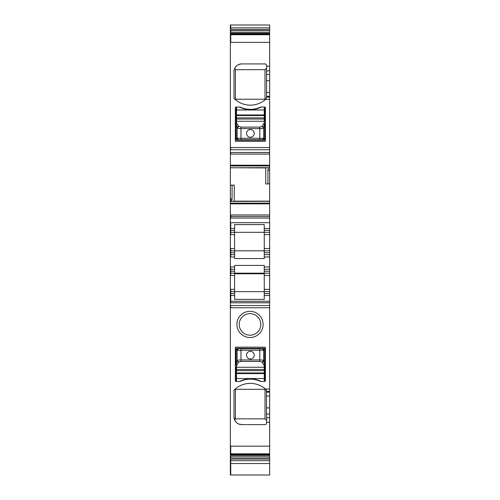 <?xml version="1.0" encoding="UTF-8"?>
<svg xmlns="http://www.w3.org/2000/svg" width="500" height="500" viewBox="0 0 500 500"><rect width="100%" height="100%" fill="white"/><g stroke="black" fill="none" stroke-linecap="round" stroke-linejoin="round"><path stroke-width="0.75" d="M265.919 424.331L265.031 424.613A1.544 1.544 0 0 0 266.569 423.069L266.569 417.694L269.65 417.694L269.65 301.3L230.731 301.3L230.731 295.519L230.35 295.519L230.35 463.206M269.65 417.694L269.65 422.3L266.569 422.3M269.65 446.169L269.65 453.812L230.731 453.812L230.731 446.169L269.65 446.169L269.65 422.3M269.65 453.812L269.65 475L230.35 475L230.35 463.531L230.731 463.531L230.731 475M269.65 27.862L230.731 27.862L230.731 25L269.65 25L269.65 167.669L230.35 167.775L230.35 295.519M234.25 201.3L234.25 185.087L232.081 185.162L232.081 198.837L231.581 201.406L269.65 201.319L269.65 167.669M231.65 201.319L269.65 201.319L269.65 232.319L264.256 232.319L264.256 228.469L269.65 228.469M269.65 269.312L264.256 269.312L264.256 275.481L269.65 275.481L269.65 232.319M269.65 275.481L269.65 289.35L264.256 289.35L264.256 275.481M269.65 302.794L230.731 302.794L230.731 301.319L269.65 301.319L269.65 289.35M230.35 25.325L230.35 34.288L269.65 34.288M230.35 301.319L230.731 301.3L230.35 301.319M269.65 152.481L230.35 152.481L230.35 167.775M230.35 152.481L230.35 34.288M266.569 417.694L266.444 390.131M230.35 454.244L269.65 454.244M230.35 459.069L230.731 459.069L230.731 460.669L269.65 460.669M265.919 64.2L265.031 63.919A1.544 1.544 0 0 1 266.569 65.462L266.569 74.494L269.65 74.494M265.031 63.919L241.713 63.919A7.706 7.706 0 0 0 234.006 71.625L234.006 97.794A1.544 1.544 0 0 0 234.494 98.919A23.119 23.119 0 0 0 265.494 99.45L266.569 97.794L266.569 74.494M230.731 152.481L269.65 152.55M269.65 154.094L230.731 154.094L230.731 152.55L230.35 152.55M269.65 183.85L267.919 183.912L267.919 170.231L268.419 167.669M230.35 167.756L265.75 167.925L265.75 183.988L267.919 183.912M269.65 216.519L230.35 216.519M269.65 222.688L230.731 222.688L230.731 228.469L234.587 228.469L234.587 224.606L264.256 224.606L264.256 228.469M230.35 228.469L230.731 228.469L230.731 232.319L264.256 232.319L264.256 250.819L269.65 250.819M269.65 254.669L264.256 254.669L264.256 250.819L234.587 250.819L234.587 228.469M264.256 254.669L264.256 256.981L269.65 256.981M234.587 269.312L230.731 269.312L230.731 273.169L234.587 273.169L234.587 265.413L264.256 265.413L264.256 269.312M234.587 248.506L230.731 248.506L230.731 254.669L234.587 254.669L234.587 258.575L264.256 258.575L264.256 256.981M234.587 289.35L230.731 289.35L230.731 291.663L234.587 291.663L234.587 273.169L269.65 273.169M269.65 291.663L264.256 291.663L264.256 289.35M264.256 291.663L234.587 291.663L264.256 291.663L264.256 295.519L269.65 295.519M230.35 291.663L230.731 291.663L230.731 295.519L234.587 295.519L234.587 299.381L264.256 299.381L264.256 295.519M265.031 424.613L241.713 424.613A7.706 7.706 0 0 1 234.006 416.906L234.006 390.737A1.544 1.544 0 0 1 234.494 389.613A23.119 23.119 0 0 1 265.494 389.081L266.569 390.737M269.65 29.462L230.731 29.462L230.731 27.862L230.35 27.862M269.65 463.531L230.731 463.531L230.731 460.669L230.35 460.669M234.587 275.481L230.731 275.481L230.731 273.169L230.35 273.169M234.587 267L230.731 267L230.731 269.312L230.35 269.312M234.587 256.981L230.731 256.981L230.731 254.669L230.35 254.669M234.587 254.669L234.587 250.819L230.35 250.819M234.587 234.631L230.731 234.631L230.731 232.319L230.35 232.319M232.081 185.162L230.35 185.206M234.256 389.894L235.238 388.95L235.425 389.306L265.019 389.306L265.019 418.856L266.569 420.481M234.006 390.737L234.088 390.244M234.006 416.906L234.788 420.275L236.325 422.413M241.713 424.613L238.45 423.888M266.569 423.069L266.388 423.8M256.281 335.919A13.1 13.1 0 0 1 238.5 330.7A13.1 13.1 0 0 1 243.719 312.919A13.1 13.1 0 0 1 261.5 318.137A13.1 13.1 0 0 1 256.281 335.919M242.062 331.725A10.788 10.788 0 0 1 244.825 314.95A10.788 10.788 0 0 1 257.938 331.725A10.788 10.788 0 0 1 242.062 331.725M265.031 347.156A0.388 0.388 0 0 1 265.413 347.544L265.413 380.681A0.769 0.769 0 0 1 264.644 381.45L261.175 381.45A2.7 2.7 0 0 1 260.081 381.219A23.894 23.894 0 0 0 240.688 381.219A2.7 2.7 0 0 1 239.594 381.45L236.125 381.45A0.769 0.769 0 0 1 235.356 380.681L235.356 347.544A0.388 0.388 0 0 1 235.744 347.156L265.031 347.156M266.569 65.462L266.388 64.737M241.713 63.919C238.1 64.356 235.787 65.806 234.788 68.256L234.381 69.256M234.006 71.625L234.131 70.269M234.006 97.794L234.088 98.287M234.256 98.637L235.238 99.588L235.425 99.225L265.019 99.225L265.375 99.55M239.594 107.081L236.125 107.081A0.769 0.769 0 0 0 235.356 107.85L235.356 140.994A0.388 0.388 0 0 0 235.744 141.375L265.031 141.375A0.388 0.388 0 0 0 265.413 140.994L265.413 107.85A0.769 0.769 0 0 0 264.644 107.081L261.175 107.081A2.7 2.7 0 0 0 260.081 107.312A23.894 23.894 0 0 1 240.688 107.312A2.7 2.7 0 0 0 239.594 107.081A23.894 23.894 0 0 0 261.175 107.081M266.569 97.794L266.444 98.406M264.256 232.319L234.587 232.319M234.587 291.663L234.587 295.519M235.425 389.306L235.425 418.856L234.788 420.275M235.425 418.856L265.019 418.856M265.019 389.306L265.375 388.981M236.125 366.912L236.125 369.487L236.125 366.912A0.388 0.369 0 0 0 236.513 367.281L264.256 367.281A0.388 0.369 0 0 0 264.644 366.912L264.644 378.544L236.125 378.544L236.125 370.681L236.125 381.45M238.669 362.075L240.975 361.419L240.975 359.95C238.769 359.988 237.488 360.206 237.131 360.606A1.544 1.469 -164.3 0 0 238.669 362.075L236.513 365.719L236.125 365.356L236.125 348.7A0.388 0.388 0 0 1 236.513 348.312L236.125 348.7L237.131 350.25L263.637 350.25A1.544 1.538 -111.8 0 0 262.1 348.713L263.644 350.25L263.637 360.606L262.137 362.212A1.544 1.469 -15.7 0 0 263.675 360.737L263.637 360.606C263.281 360.206 262 359.988 259.8 359.95L259.8 361.419L262.1 362.075M236.163 348.706A0.388 0.381 111.8 0 1 236.544 348.325L264.256 348.312A0.388 0.388 0 0 1 264.644 348.7L264.644 365.356L263.675 360.737M264.256 365.719L264.256 369.487L264.644 369.487L264.644 365.356L264.256 365.719L262.137 362.212M234.788 68.256L235.425 69.675L265.019 69.675L265.019 99.225M265.019 69.675L266.569 68.05M235.425 69.675L235.425 99.225M264.644 121.619L264.644 119.044L264.644 121.619A0.388 0.369 180 0 0 264.256 121.256L236.513 121.256A0.388 0.369 180 0 0 236.125 121.619L236.125 109.994L264.644 109.994L264.644 117.85L264.644 107.081M262.1 126.456L259.8 127.112L259.8 128.588C262 128.55 263.281 128.331 263.637 127.931A1.544 1.469 15.7 0 0 262.1 126.456L264.256 122.812L264.644 123.175L264.644 139.838A0.388 0.388 0 0 1 264.256 140.219L264.644 139.838L263.644 138.281L237.131 138.281A1.544 1.538 68.2 0 0 238.669 139.819L237.131 138.281L236.125 139.838A0.388 0.388 0 0 0 236.513 140.219L236.125 139.838L236.125 123.175L237.131 127.931L237.131 138.281M236.513 122.812L236.513 119.044L236.125 119.044L236.125 123.175L236.513 122.812L238.631 126.319A1.544 1.469 164.3 0 0 237.094 127.794M264.256 273.775L234.587 273.775M264.644 373.35L264.256 369.487L236.125 369.487L236.125 370.681L264.256 370.681L264.256 372.969L236.513 372.969L236.513 373.587L264.256 373.587L264.256 372.969A0.388 0.381 0 0 1 264.644 373.35L264.644 373.969A0.388 0.381 180 0 0 264.256 373.587L264.256 381.45M264.206 365.531A0.388 0.369 -15.7 0 0 264.587 365.163M264.644 366.912L264.644 365.35M236.569 365.531A0.388 0.369 -164.3 0 1 236.181 365.163L237.094 360.737L238.631 362.212M236.544 348.325L240.975 348.787L259.8 348.787L264.225 348.325A0.388 0.381 68.2 0 1 264.613 348.706L263.644 350.25M250.387 351.281A3.856 3.856 0 0 0 246.531 355.138A3.856 3.856 0 0 0 250.387 358.988A3.856 3.856 0 0 0 254.237 355.138A3.856 3.856 0 0 0 250.387 351.281M264.225 348.325L264.613 348.706M264.644 373.969L264.644 381.45M238.663 348.706L237.131 350.25A1.544 1.538 111.8 0 1 238.669 348.713L238.669 348.713M261.175 381.45A23.894 23.894 0 0 0 239.594 381.45M236.125 115.181L236.513 119.044L264.644 119.044L264.644 117.85L236.513 117.85L236.513 115.562L264.256 115.562L264.256 114.944L236.513 114.944L236.513 115.562A0.388 0.381 180 0 1 236.125 115.181L236.125 114.562A0.388 0.381 -0 0 0 236.513 114.944L236.513 107.081M236.569 123A0.388 0.369 164.3 0 0 236.181 123.369M236.125 121.619L236.125 123.188M264.206 123A0.388 0.369 15.7 0 1 264.587 123.369L263.675 127.794L262.137 126.319M238.669 126.456L237.131 127.931C237.488 128.331 238.769 128.55 240.975 128.588L240.975 127.112L238.631 126.319M250.387 137.25A3.856 3.856 0 0 0 254.237 133.394A3.856 3.856 0 0 0 250.387 129.544A3.856 3.856 0 0 0 246.531 133.394A3.856 3.856 0 0 0 250.387 137.25M236.125 114.562L236.125 107.081M236.163 139.825A0.388 0.381 -111.8 0 0 236.544 140.206L264.225 140.206A0.388 0.381 -68.2 0 0 264.613 139.825M264.225 140.206L262.106 139.825L263.644 138.281M259.8 139.75L240.975 139.75L240.975 128.588L259.8 128.588L259.8 139.75L262.1 139.819A1.544 1.538 -68.2 0 0 263.637 138.281L263.675 127.794M236.544 140.206L240.975 139.75M266.569 392.188L269.65 392.188M266.569 391.394L269.65 391.394M269.65 396.044L266.569 396.044M266.569 407.894L269.65 407.894M269.65 414.038L266.569 414.038M269.65 454.556L230.35 454.556M230.731 454.556L230.731 455.156L269.65 455.156M230.731 455.156L230.35 455.156M269.65 457.919L230.731 457.919L230.731 456.238L230.35 456.238M230.731 456.238L269.65 456.238M230.731 457.919L230.35 457.919M230.731 459.069L269.65 459.069M230.731 29.462L230.35 29.462M269.65 32.3L230.731 32.3L230.731 30.612L230.35 30.612M230.731 30.612L269.65 30.612M230.731 32.3L230.35 32.3M269.65 33.375L230.35 33.375M230.731 33.375L230.731 33.975L269.65 33.975M230.731 33.975L230.35 33.975M269.65 42.362L230.731 42.362L230.731 34.719L269.65 34.719M266.569 70.838L269.65 70.838M266.569 66.231L269.65 66.231M266.569 80.638L269.65 80.638M266.569 92.487L269.65 92.487M266.569 96.344L269.65 96.344M266.569 97.137L269.65 97.137M265.494 99.45L269.65 99.45M269.65 147.531L230.731 147.531L230.731 149.738L269.65 149.738M230.731 149.738L230.35 149.738M230.731 154.094L230.35 154.094M269.65 165.212L230.35 165.212M230.731 165.212L230.731 165.944L269.65 165.944M230.731 165.944L230.35 165.944M230.731 167.756L268.35 167.756M269.65 170.231L267.919 170.231M230.731 167.925L230.35 167.925M234.25 201.144L269.65 201.144M230.35 198.837L230.731 198.837L230.731 201.406L230.35 201.406M269.65 203.131L230.35 203.131M230.731 201.406L231.581 201.406M230.731 203.131L230.731 203.863L269.65 203.863M230.731 203.863L230.35 203.863M269.65 218.062L230.731 218.062L230.731 214.981L230.35 214.981M230.731 214.981L269.65 214.981M230.731 218.062L230.35 218.062M230.731 222.688L230.35 222.688M264.256 230.394L269.65 230.394M269.65 234.631L264.256 234.631M269.65 248.506L264.256 248.506M269.65 252.744L264.256 252.744M230.731 256.981L230.35 256.981M230.731 267L230.35 267M269.65 267L264.256 267M269.65 271.244L264.256 271.244M264.256 293.594L269.65 293.594M230.731 302.794L230.35 302.794M269.65 305.538L230.35 305.538M230.731 305.538L230.731 307.75L269.65 307.75M269.65 389.081L265.494 389.081M230.731 34.719L230.35 34.719M230.731 453.812L230.35 453.812M230.731 446.169L230.35 446.169M230.731 307.75L230.35 307.75M234.587 293.594L230.35 293.594M230.731 289.35L230.35 289.35M230.731 275.481L230.35 275.481M234.587 271.244L230.35 271.244M234.587 252.744L230.35 252.744M230.731 248.506L230.35 248.506M230.731 234.631L230.35 234.631M234.587 230.394L230.35 230.394M230.731 198.837L232.081 198.837M230.731 147.531L230.35 147.531M230.731 42.362L230.35 42.362M236.513 365.719L236.513 372.969A0.388 0.381 0 0 0 236.125 373.35M240.975 361.419L259.8 361.419M237.131 350.25L237.094 360.737M240.975 348.787L240.975 359.95L259.8 359.95L259.8 348.787M236.125 373.969A0.388 0.381 180 0 1 236.513 373.587L236.513 381.45M264.256 122.812L264.256 115.562A0.388 0.381 180 0 0 264.644 115.181M259.8 127.112L240.975 127.112M264.644 114.562A0.388 0.381 -0 0 1 264.256 114.944L264.256 107.081M230.731 25L230.35 25"/></g></svg>
